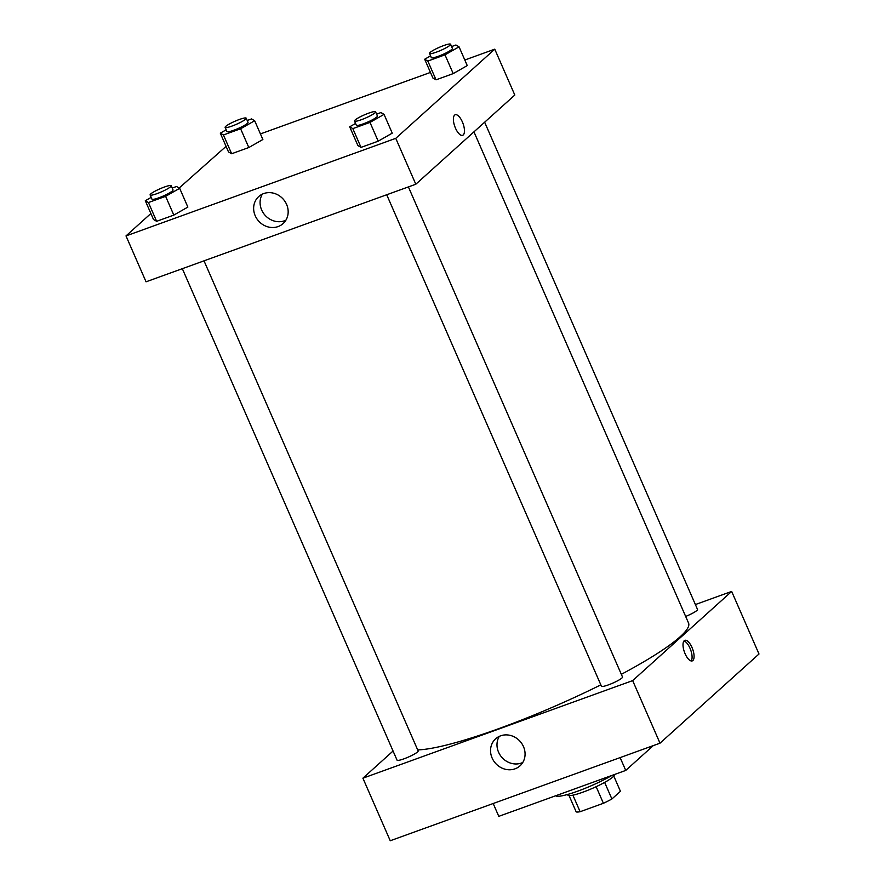 <?xml version="1.0" encoding="UTF-8"?>
<svg xmlns="http://www.w3.org/2000/svg" width="885" height="885" viewBox="0 0 885 885"><rect width="100%" height="100%" fill="white"/><g stroke="black" fill="none" stroke-linecap="round" stroke-linejoin="round"><path stroke-width="1.33" d="M596.147 786.688L603.404 803.292L580.117 811.711A24.725 3.64 -23.6 0 1 576.19 811.91L569.066 795.593M613.781 776.056L620.44 791.301L611.889 798.989A24.725 3.64 -23.6 0 1 603.404 803.292M604.643 782.395L611.889 798.989M614.146 774.618L614.212 774.784A25.311 3.717 156.4 0 1 592.519 788.325A25.311 3.717 156.4 0 1 567.827 795.051L567.584 794.476M572.894 795.172L580.117 811.711M555.669 795.77A36.816 5.41 -23.6 0 0 577.551 791.234A36.816 5.41 -23.6 0 0 611.989 775.404M493.188 803.514L498.786 816.346L625.739 770.426L653.285 745.601M620.131 757.604L625.739 770.426M660 743.179L758.998 654.004L660 743.179L390.241 840.75L660 743.179L632.664 680.609L362.905 778.181L393.062 751.022M386.712 194.755L601.435 686.229A11.505 1.693 -23.6 0 0 612.652 683.176A11.505 1.693 -23.6 0 0 622.52 677.025L408.394 186.912M685.665 616.447A11.505 1.693 -23.6 0 0 697.524 609.455L484.648 122.207M695.378 604.555L731.663 591.434L632.664 680.609M182.332 268.675L397.055 760.16A11.505 1.693 -23.6 0 0 408.273 757.106A11.505 1.693 -23.6 0 0 418.14 750.945L204.015 260.832M621.336 674.315A154.167 22.667 -23.6 0 0 680.178 636.735A154.167 22.667 -23.6 0 0 688.563 623.084L473.951 131.854M417.676 749.905A154.167 22.667 -23.6 0 0 600.838 684.857M731.663 591.434L758.998 654.004M492.115 758.014A18.209 16.472 48 0 1 495.622 738.809A18.209 16.472 48 0 1 520.048 741.309A18.209 16.472 48 0 1 519.993 765.857A18.209 16.472 48 0 1 492.115 758.014M362.905 778.181L390.241 840.75M692.004 647.499A10.93 4.37 -109.9 0 1 692.258 660.896A10.93 4.37 -109.9 0 1 684.437 652.101A10.93 4.37 -109.9 0 1 684.824 640.342A10.93 4.37 -109.9 0 1 692.004 647.499M499.273 736.386A18.209 16.472 -132 0 0 498.565 752.206A18.209 16.472 -132 0 0 522.781 762.483M691.152 660.951A10.93 4.37 70.1 0 0 690.001 648.229A10.93 4.37 70.1 0 0 683.939 641.017M464.813 60.003L494.759 49.173L514.804 95.049L415.806 184.235L146.047 281.806L126.002 235.919L150.881 213.506M430.453 72.426L260.422 133.923M226.073 146.357L179.168 188.018M357.894 145.571L361.014 147.386L378.194 141.18L392.243 133.148L378.194 141.18L361.014 147.386L357.894 145.571L349.686 126.809L355.56 123.457M153.503 219.502L156.634 221.316L173.814 215.099L187.863 207.079L173.814 215.099L156.634 221.316L153.503 219.502L145.306 200.729L151.18 197.377M228.507 151.932L231.638 153.747L248.818 147.53L262.867 139.509L248.818 147.53L231.638 153.747L228.507 151.932L220.31 133.17L226.184 129.807M494.759 49.173L395.761 138.348L126.002 235.919M467.247 65.59L453.197 73.61L467.247 65.59L459.049 46.816L445 54.837L427.82 61.054L424.689 59.24L430.564 55.888M436.028 79.827L453.197 73.61L436.028 79.827L432.898 78.013L436.028 79.827L427.82 61.054M286.596 204.402A18.209 16.472 48 0 1 283.089 223.595A18.209 16.472 48 0 1 258.663 221.095A18.209 16.472 48 0 1 258.719 196.547A18.209 16.472 48 0 1 286.596 204.402M395.761 138.348L415.806 184.235M454.602 115.138A10.93 4.37 -109.9 0 1 455.211 114.762A10.93 4.37 -109.9 0 1 463.032 123.557A10.93 4.37 -109.9 0 1 462.645 135.316A10.93 4.37 -109.9 0 1 455.133 127.352A10.93 4.37 -109.9 0 1 454.602 115.138M262.369 194.125A18.209 16.472 -132 0 0 265.102 215.298A18.209 16.472 -132 0 0 285.877 220.221M462.645 135.316A10.93 4.37 70.1 0 0 463.032 123.557A10.93 4.37 70.1 0 0 455.211 114.762M376.601 114.132L380.915 112.572L384.046 114.375L369.996 122.407L352.816 128.613L349.686 126.809M354.498 121.024L356.323 125.194A11.505 1.693 -23.6 0 0 365.35 123.059A11.505 1.693 -23.6 0 0 376.789 117.008A11.505 1.693 -23.6 0 0 377.408 115.99L375.583 111.82A11.505 1.693 -23.6 0 0 364.366 114.873A11.505 1.693 -23.6 0 0 354.498 121.024A11.505 1.693 -23.6 0 0 363.536 118.889A11.505 1.693 -23.6 0 0 374.963 112.837A11.505 1.693 -23.6 0 0 375.583 111.82M384.046 114.375L392.243 133.148M369.996 122.407L378.194 141.18M352.816 128.613L361.014 147.386M172.21 188.051L176.535 186.492L179.666 188.306L165.617 196.326L148.437 202.543L145.306 200.729M150.118 194.954L151.943 199.125A11.505 1.693 -23.6 0 0 160.97 196.99A11.505 1.693 -23.6 0 0 172.398 190.928A11.505 1.693 -23.6 0 0 173.029 189.91L171.203 185.739A11.505 1.693 -23.6 0 0 159.986 188.793A11.505 1.693 -23.6 0 0 150.118 194.954A11.505 1.693 -23.6 0 0 159.145 192.819A11.505 1.693 -23.6 0 0 170.584 186.757A11.505 1.693 -23.6 0 0 171.203 185.739M179.666 188.306L187.863 207.079M165.617 196.326L173.814 215.099M148.437 202.543L156.634 221.316M451.604 46.562L455.919 45.002L459.049 46.816M429.502 53.465L431.327 57.636A11.505 1.693 -23.6 0 0 440.354 55.489A11.505 1.693 -23.6 0 0 451.792 49.438A11.505 1.693 -23.6 0 0 452.412 48.421L450.587 44.25A11.505 1.693 -23.6 0 0 439.369 47.303A11.505 1.693 -23.6 0 0 429.502 53.465A11.505 1.693 -23.6 0 0 438.54 51.319A11.505 1.693 -23.6 0 0 449.967 45.268A11.505 1.693 -23.6 0 0 450.587 44.25M424.689 59.24L432.898 78.013M445 54.837L453.197 73.61M247.214 120.493L251.539 118.933L254.67 120.736L240.62 128.768L223.44 134.974L220.31 133.17M225.122 127.385L226.947 131.555A11.505 1.693 -23.6 0 0 235.974 129.42A11.505 1.693 -23.6 0 0 247.402 123.369A11.505 1.693 -23.6 0 0 248.032 122.351L246.207 118.181A11.505 1.693 -23.6 0 0 234.99 121.234A11.505 1.693 -23.6 0 0 225.122 127.385A11.505 1.693 -23.6 0 0 234.149 125.25A11.505 1.693 -23.6 0 0 245.587 119.198A11.505 1.693 -23.6 0 0 246.207 118.181M254.67 120.736L262.867 139.509M240.62 128.768L248.818 147.53M223.44 134.974L231.638 153.747"/></g></svg>
